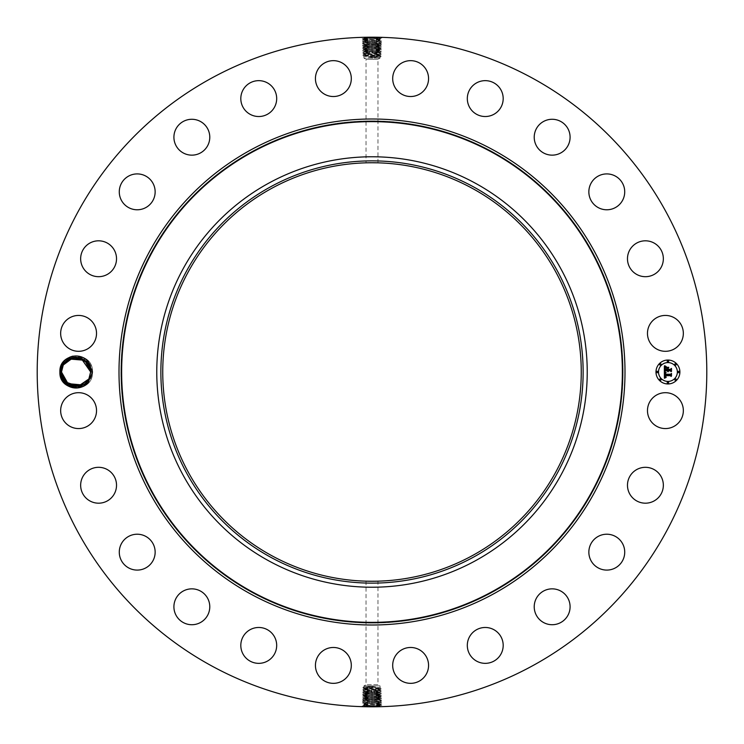 <?xml version="1.0" encoding="UTF-8"?>
<svg xmlns="http://www.w3.org/2000/svg" width="744" height="744" viewBox="0 0 744 744"><rect width="100%" height="100%" fill="white"/><g stroke="black" fill="none" stroke-linecap="round" stroke-linejoin="round"><path stroke-width="0.56" stroke-dasharray="3.72 2.79" d="M211.491 665.815A334.8 334.8 0 0 1 78.185 211.491A334.8 334.8 0 0 1 532.509 78.185A334.8 334.8 0 0 1 665.815 532.509A334.8 334.8 0 0 1 211.491 665.815M374.437 37.209L367.945 37.34L381.784 37.637L380.417 38.456L372 38.018C362.607 37.777 361.259 37.535 367.945 37.293L381.784 37.637M371.256 37.2L372 37.2L371.256 37.2M62.012 364.328A16.005 16.005 0 0 1 63.417 362.179L72.949 355.855L84.137 358.18A16.005 16.005 0 0 1 90.108 379.673A16.005 16.005 0 0 1 68.383 386.052A16.005 16.005 0 0 1 62.012 364.328L63.417 362.179M681.151 419.225A17.94 17.94 0 0 1 656.812 426.368A17.94 17.94 0 0 1 649.67 402.03A17.94 17.94 0 0 1 674.008 394.887A17.94 17.94 0 0 1 681.151 419.225M492.379 151.637A251.1 251.1 0 0 1 592.364 492.379A251.1 251.1 0 0 1 251.621 592.364A251.1 251.1 0 0 1 151.637 251.621A251.1 251.1 0 0 1 492.379 151.637A251.1 251.1 0 0 1 592.364 492.379A251.1 251.1 0 0 1 251.621 592.364A251.1 251.1 0 0 1 151.637 251.621A251.1 251.1 0 0 1 492.379 151.637M632.437 472.868A17.94 17.94 0 0 1 657.789 472.273A17.94 17.94 0 0 1 658.394 497.634A17.94 17.94 0 0 1 633.032 498.229A17.94 17.94 0 0 1 632.437 472.868M597.451 536.842A17.94 17.94 0 0 1 622.105 542.822A17.94 17.94 0 0 1 616.116 567.477A17.94 17.94 0 0 1 591.471 561.488A17.94 17.94 0 0 1 597.451 536.842M547.11 589.574A17.94 17.94 0 0 1 569.365 601.738A17.94 17.94 0 0 1 557.21 623.993A17.94 17.94 0 0 1 534.945 611.838A17.94 17.94 0 0 1 547.11 589.574M484.828 627.48A17.94 17.94 0 0 1 503.186 644.992A17.94 17.94 0 0 1 485.674 663.341A17.94 17.94 0 0 1 467.316 645.839A17.94 17.94 0 0 1 484.828 627.48M414.864 647.978A17.94 17.94 0 0 1 428.06 669.637A17.94 17.94 0 0 1 406.391 682.834A17.94 17.94 0 0 1 393.195 661.174A17.94 17.94 0 0 1 414.864 647.978M341.97 649.67A17.94 17.94 0 0 1 349.113 674.008A17.94 17.94 0 0 1 324.775 681.151A17.94 17.94 0 0 1 317.632 656.812A17.94 17.94 0 0 1 341.97 649.67M271.132 632.437A17.94 17.94 0 0 1 271.727 657.789A17.94 17.94 0 0 1 246.366 658.394A17.94 17.94 0 0 1 245.771 633.032A17.94 17.94 0 0 1 271.132 632.437M207.157 597.451A17.94 17.94 0 0 1 201.178 622.105A17.94 17.94 0 0 1 176.523 616.116A17.94 17.94 0 0 1 182.513 591.471A17.94 17.94 0 0 1 207.157 597.451M154.427 547.11A17.94 17.94 0 0 1 142.262 569.365A17.94 17.94 0 0 1 120.007 557.21A17.94 17.94 0 0 1 132.162 534.945A17.94 17.94 0 0 1 154.427 547.11M116.52 484.828A17.94 17.94 0 0 1 99.008 503.186A17.94 17.94 0 0 1 80.659 485.674A17.94 17.94 0 0 1 98.162 467.316A17.94 17.94 0 0 1 116.52 484.828M96.023 414.864A17.94 17.94 0 0 1 74.363 428.06A17.94 17.94 0 0 1 61.166 406.391A17.94 17.94 0 0 1 82.826 393.195A17.94 17.94 0 0 1 96.023 414.864M94.33 341.97A17.94 17.94 0 0 1 69.992 349.113A17.94 17.94 0 0 1 62.849 324.775A17.94 17.94 0 0 1 87.188 317.632A17.94 17.94 0 0 1 94.33 341.97M111.563 271.132A17.94 17.94 0 0 1 86.211 271.727A17.94 17.94 0 0 1 85.606 246.366A17.94 17.94 0 0 1 110.968 245.771A17.94 17.94 0 0 1 111.563 271.132M146.549 207.157A17.94 17.94 0 0 1 121.895 201.178A17.94 17.94 0 0 1 127.884 176.523A17.94 17.94 0 0 1 152.529 182.513A17.94 17.94 0 0 1 146.549 207.157M196.89 154.427A17.94 17.94 0 0 1 174.635 142.262A17.94 17.94 0 0 1 186.791 120.007A17.94 17.94 0 0 1 209.055 132.162A17.94 17.94 0 0 1 196.89 154.427M259.172 116.52A17.94 17.94 0 0 1 240.814 99.008A17.94 17.94 0 0 1 258.326 80.659A17.94 17.94 0 0 1 276.684 98.162A17.94 17.94 0 0 1 259.172 116.52M329.136 96.023A17.94 17.94 0 0 1 315.94 74.363A17.94 17.94 0 0 1 337.609 61.166A17.94 17.94 0 0 1 350.805 82.826A17.94 17.94 0 0 1 329.136 96.023M402.03 94.33A17.94 17.94 0 0 1 394.887 69.992A17.94 17.94 0 0 1 419.225 62.849A17.94 17.94 0 0 1 426.368 87.188A17.94 17.94 0 0 1 402.03 94.33M472.868 111.563A17.94 17.94 0 0 1 472.273 86.211A17.94 17.94 0 0 1 497.634 85.606A17.94 17.94 0 0 1 498.229 110.968A17.94 17.94 0 0 1 472.868 111.563M536.842 146.549A17.94 17.94 0 0 1 542.822 121.895A17.94 17.94 0 0 1 567.477 127.884A17.94 17.94 0 0 1 561.488 152.529A17.94 17.94 0 0 1 536.842 146.549M589.574 196.89A17.94 17.94 0 0 1 601.738 174.635A17.94 17.94 0 0 1 623.993 186.791A17.94 17.94 0 0 1 611.838 209.055A17.94 17.94 0 0 1 589.574 196.89M627.48 259.172A17.94 17.94 0 0 1 644.992 240.814A17.94 17.94 0 0 1 663.341 258.326A17.94 17.94 0 0 1 645.839 276.684A17.94 17.94 0 0 1 627.48 259.172M647.978 329.136A17.94 17.94 0 0 1 669.637 315.94A17.94 17.94 0 0 1 682.834 337.609A17.94 17.94 0 0 1 661.174 350.805A17.94 17.94 0 0 1 647.978 329.136M369.563 706.791L376.055 706.661L362.216 706.363L363.584 705.544L372 705.982C381.393 706.223 382.742 706.465 376.055 706.707L362.216 706.363M372.744 706.8L372 706.8L372.744 706.8M363.546 37.591L367.945 37.293M376.697 37.358C384.434 37.6 382.872 37.832 372 38.074L362.244 38.511L363.556 37.609L367.945 37.34C361.259 37.572 362.607 37.814 372 38.056L372 38.865C381.365 38.632 382.714 38.39 376.046 38.149L376.613 37.228M85.858 361.212L84.89 360.412A14.573 14.573 0 0 1 85.774 361.138C88.992 364.002 90.703 367.601 90.889 371.926L89.215 379.189C83.179 392.925 59.827 387.782 60.255 372.028L62.059 364.346M84.137 358.18L84.872 360.394L88.415 364.262M380.454 706.409L376.055 706.707M367.303 706.642C359.566 706.4 361.128 706.168 372 705.926L381.756 705.489L380.444 706.391L376.055 706.661C382.742 706.428 381.393 706.186 372 705.944L372 705.135C362.635 705.368 361.286 705.61 367.954 705.851L367.387 706.772M667.935 360.04A11.96 11.96 0 0 0 655.985 372A11.96 11.96 0 0 0 667.935 383.96A11.96 11.96 0 0 0 679.895 372A11.96 11.96 0 0 0 667.935 360.04M362.244 38.511L363.611 39.311L367.964 39.004L367.313 38.214C359.594 38.446 361.156 38.688 372 38.93L376.669 39.069L376.046 38.186L372 38.056L372 38.93C381.356 38.669 382.704 38.428 376.046 38.186L380.417 38.465L381.728 39.367L380.361 40.167L372 39.72C362.672 39.479 361.324 39.246 367.964 39.004L372 38.865M83.83 359.668L82.77 359.064M81.766 358.589L79.152 357.762M73.963 357.576L70.448 358.552M69.583 358.943L66.858 360.701M85.774 361.138L82.612 358.98M82.593 358.971L77.543 357.501M77.534 357.501L68.02 359.845M65.5 361.956L63.268 365.016L73.823 357.604L63.268 365.016M472.319 188.362A209.25 209.25 0 0 1 555.638 472.319A209.25 209.25 0 0 1 271.681 555.638A209.25 209.25 0 0 1 188.362 271.681A209.25 209.25 0 0 1 472.319 188.362M381.756 705.489L380.389 704.689L376.036 704.996L376.687 705.786C384.406 705.554 382.844 705.312 372 705.07L367.331 704.931L367.954 705.814L372 705.944L372 705.07C362.644 705.331 361.296 705.572 367.954 705.814L363.584 705.535L362.272 704.633L363.639 703.833L372 704.28C381.328 704.521 382.676 704.754 376.036 704.996L372 705.135M90.889 371.926L92.498 372C93.539 393.185 58.646 393.241 59.622 372C58.581 350.815 93.474 350.759 92.498 372C93.539 393.185 58.646 393.241 59.622 372C58.581 350.815 93.474 350.759 92.498 372C93.539 393.185 58.646 393.241 59.622 372C58.581 350.815 93.474 350.759 92.498 372C93.539 393.185 58.646 393.241 59.622 372C58.581 350.815 93.474 350.759 92.498 372C93.539 393.185 58.646 393.241 59.622 372C58.581 350.815 93.474 350.759 92.498 372C93.539 393.185 58.646 393.241 59.622 372C58.581 350.815 93.474 350.759 92.498 372C93.539 393.185 58.646 393.241 59.622 372C58.581 350.815 93.474 350.759 92.498 372C93.539 393.185 58.646 393.241 59.622 372C58.581 350.815 93.474 350.759 92.498 372C93.539 393.185 58.646 393.241 59.622 372C58.581 350.815 93.474 350.759 92.498 372C93.539 393.185 58.646 393.241 59.622 372C58.581 350.815 93.474 350.759 92.498 372C93.539 393.185 58.646 393.241 59.622 372C58.581 350.815 93.474 350.759 92.498 372C93.539 393.185 58.646 393.241 59.622 372C58.581 350.815 93.474 350.759 92.498 372C93.539 393.185 58.646 393.241 59.622 372C58.581 350.815 93.474 350.759 92.498 372C93.539 393.185 58.646 393.241 59.622 372C58.581 350.815 93.474 350.759 92.498 372C93.539 393.185 58.646 393.241 59.622 372C58.581 350.815 93.474 350.759 92.498 372L90.638 371.963M667.935 381.421A9.421 9.421 0 0 0 677.356 372A9.421 9.421 0 0 0 667.935 362.579A9.421 9.421 0 0 0 658.514 372A9.421 9.421 0 0 0 667.935 381.421M657.25 372.725A0.725 0.725 0 0 0 657.975 372A0.725 0.725 0 0 0 657.25 371.275A0.725 0.725 0 0 0 656.524 372A0.725 0.725 0 0 0 657.25 372.725M667.935 362.04A0.725 0.725 0 0 0 668.661 361.314A0.725 0.725 0 0 0 667.935 360.589A0.725 0.725 0 0 0 667.219 361.314A0.725 0.725 0 0 0 667.935 362.04M660.384 365.164A0.725 0.725 0 0 0 661.109 364.439A0.725 0.725 0 0 0 660.384 363.714A0.725 0.725 0 0 0 659.658 364.439A0.725 0.725 0 0 0 660.384 365.164M678.63 372.725A0.725 0.725 0 0 0 679.356 372A0.725 0.725 0 0 0 678.63 371.275A0.725 0.725 0 0 0 677.905 372A0.725 0.725 0 0 0 678.63 372.725M675.496 365.164A0.725 0.725 0 0 0 676.222 364.439A0.725 0.725 0 0 0 675.496 363.714A0.725 0.725 0 0 0 674.771 364.439A0.725 0.725 0 0 0 675.496 365.164M667.935 381.96A0.725 0.725 0 0 0 667.219 382.686A0.725 0.725 0 0 0 667.935 383.411A0.725 0.725 0 0 0 668.661 382.686A0.725 0.725 0 0 0 667.935 381.96M660.384 378.836A0.725 0.725 0 0 0 659.658 379.561A0.725 0.725 0 0 0 660.384 380.286A0.725 0.725 0 0 0 661.109 379.561A0.725 0.725 0 0 0 660.384 378.836M675.496 378.836A0.725 0.725 0 0 0 674.771 379.561A0.725 0.725 0 0 0 675.496 380.286A0.725 0.725 0 0 0 676.222 379.561A0.725 0.725 0 0 0 675.496 378.836M372 57.539L367.796 56.87L379.049 55.791L364.951 54.926L379.049 54.052L364.951 53.177L379.049 52.303L367.517 51.875C360.143 52.117 361.631 52.359 372 52.592L376.464 52.731C383.83 52.973 382.332 53.205 372 53.447L367.545 53.587C360.208 53.828 361.696 54.061 372 54.303L376.445 54.442C383.755 54.675 382.277 54.916 372 55.158L367.573 55.289C360.273 55.53 361.751 55.772 372 56.014L376.418 56.144C383.69 56.386 382.221 56.628 372 56.87L372 57.539L379.049 57.251L364.951 56.414L379.049 55.577L364.951 54.74L379.049 53.903L364.951 53.056L379.049 52.22L375.85 51.801L376.52 49.318L381.412 49.597L380.044 50.415L372 49.969C363.044 49.736 361.751 49.495 368.122 49.253L372 49.113C380.993 48.881 382.286 48.639 375.897 48.397L372 48.267C362.979 48.025 361.677 47.783 368.094 47.542L372 47.411C381.049 47.207 382.351 46.974 375.915 46.733L367.443 46.751C359.938 46.993 361.454 47.235 372 47.467L376.548 47.607C384.025 47.849 382.518 48.081 372 48.323L367.471 48.462C360.003 48.695 361.519 48.937 372 49.178L376.52 49.318C383.96 49.55 382.453 49.792 372 50.034L367.49 50.164C360.068 50.406 361.575 50.648 372 50.89L381.356 51.299L380.054 50.397L375.869 50.146C382.221 50.35 380.928 50.592 372 50.825L364.96 51.113L372 50.862C380.928 50.629 382.221 50.387 375.869 50.146L372 50.006C363.044 49.774 361.751 49.532 368.122 49.29L372 49.16C380.984 48.918 382.286 48.676 375.897 48.434L372 48.304C362.988 48.062 361.677 47.83 368.094 47.588L372 47.449C381.049 47.17 382.351 46.928 375.915 46.695L372 46.556C362.905 46.314 361.593 46.072 368.066 45.84L372 45.7C381.105 45.468 382.425 45.226 375.943 44.984L372 44.845C362.849 44.603 361.528 44.37 368.048 44.129L372 43.989C381.188 43.757 382.509 43.515 375.971 43.273L372 43.18C362.793 42.938 361.463 42.696 368.02 42.464L372 42.324C381.244 42.083 382.574 41.841 375.999 41.608L372 41.469C362.728 41.227 361.389 40.994 367.992 40.753L372 40.576C381.3 40.381 382.639 40.139 376.018 39.897L372 39.758C362.672 39.525 361.324 39.283 367.964 39.041L372 38.911L372 39.72M92.498 372L90.638 372.084L92.498 372C93.539 393.185 58.646 393.241 59.622 372L61.492 372.037M64.31 380.621L66.263 382.788M85.923 382.723L82.677 384.983L85.755 382.881M372 686.461L376.204 687.131L364.951 688.209L379.049 689.074L364.951 689.948L379.049 690.823L364.951 691.697L376.483 692.125C383.858 691.883 382.37 691.641 372 691.409L367.536 691.269C360.17 691.027 361.668 690.795 372 690.553L376.455 690.413C383.792 690.172 382.304 689.939 372 689.697L367.555 689.558C360.245 689.325 361.724 689.084 372 688.842L376.427 688.712C383.727 688.47 382.249 688.228 372 687.986L367.583 687.856C360.31 687.614 361.779 687.372 372 687.131L372 686.461L364.951 686.749L380.035 687.716L380.035 685.875L363.965 685.875L380.035 685.875L377.98 684.685L366.02 684.685L377.98 684.685L377.98 581.166L366.801 581.185M364.951 686.749L363.965 686.879L363.965 685.875L366.02 684.685L366.02 581.166L366.755 581.185M374.92 581.231L377.971 581.166M364.951 56.414L363.965 56.284L363.965 58.125L380.035 58.125L363.965 58.125L366.02 59.315L377.98 59.315L366.02 59.315L366.02 162.834L377.199 162.815M369.08 162.769L366.029 162.834M379.049 57.251L380.035 57.121L380.035 58.125L377.98 59.315L377.98 162.834L377.245 162.815M379.049 687.586L364.951 688.423L379.049 689.26L364.951 690.097L379.049 690.944L364.951 691.781L368.15 692.199L367.48 694.682L362.588 694.403L363.956 693.585L372 694.031C380.956 694.264 382.249 694.505 375.878 694.747L372 694.887C363.007 695.119 361.714 695.361 368.103 695.603L372 695.733C381.021 695.975 382.323 696.217 375.906 696.458L372 696.589C362.951 696.793 361.649 697.026 368.085 697.268L376.557 697.249C384.062 697.007 382.546 696.765 372 696.533L367.452 696.393C359.975 696.151 361.482 695.919 372 695.677L376.529 695.538C383.997 695.305 382.481 695.063 372 694.822L367.48 694.682C360.04 694.45 361.547 694.208 372 693.966L376.511 693.836C383.932 693.594 382.425 693.352 372 693.11L362.644 692.701L363.946 693.603L368.131 693.854C361.779 693.65 363.072 693.408 372 693.176L379.04 692.887L372 693.138C363.072 693.371 361.779 693.613 368.131 693.854L372 693.994C380.956 694.226 382.249 694.468 375.878 694.71L372 694.84C363.016 695.082 361.714 695.324 368.103 695.566L372 695.696C381.012 695.938 382.323 696.17 375.906 696.412L372 696.551C362.951 696.83 361.649 697.072 368.085 697.305L372 697.444C381.095 697.686 382.407 697.928 375.934 698.16L372 698.3C362.895 698.532 361.575 698.774 368.057 699.016L372 699.155C381.151 699.397 382.472 699.63 375.953 699.871L372 700.011C362.812 700.244 361.491 700.485 368.029 700.727L372 700.82C381.207 701.062 382.537 701.304 375.98 701.536L372 701.676C362.756 701.918 361.426 702.159 368.001 702.392L372 702.531C381.272 702.773 382.611 703.006 376.008 703.247L372 703.424C362.7 703.619 361.361 703.861 367.982 704.103L372 704.243C381.328 704.475 382.676 704.717 376.036 704.959L372 705.089L372 704.28M363.593 39.293L367.964 39.041L367.341 39.916L362.3 40.195L363.667 41.022L372 40.613C381.3 40.334 382.639 40.092 376.018 39.86L376.669 39.069L381.728 39.348M376.669 39.069C384.369 39.302 382.807 39.544 372 39.785L367.341 39.916C359.668 40.157 361.221 40.399 372 40.641L381.672 41.078L380.361 40.176L376.018 39.897L376.65 40.771C384.304 41.013 382.751 41.255 372 41.487L362.356 41.906L363.714 42.734L368.02 42.464L367.387 43.338L362.412 43.636L363.704 42.715L372 42.287C381.244 42.045 382.574 41.804 375.999 41.562L372 41.431C362.728 41.19 361.389 40.948 367.992 40.715L367.341 39.916M80.826 358.227L71.35 358.208M87.708 363.249L87.327 362.756M66.318 361.156L69.443 359.017L66.402 361.082M380.407 704.707L376.036 704.959L376.659 704.084L381.7 703.805L380.333 702.978L372 703.387C362.7 703.666 361.361 703.908 367.982 704.14L367.331 704.931L362.272 704.652M367.331 704.931C359.631 704.698 361.193 704.456 372 704.215L376.659 704.084C384.332 703.843 382.779 703.601 372 703.359L362.328 702.922L363.639 703.824L367.982 704.103L367.35 703.229C359.696 702.987 361.249 702.745 372 702.513L381.644 702.094L380.286 701.266L375.98 701.536L376.613 700.662L381.588 700.364L380.296 701.285L372 701.713C362.756 701.955 361.426 702.197 368.001 702.438L372 702.569C381.272 702.81 382.611 703.052 376.008 703.285L376.659 704.084M84.723 360.282L89.038 365.369L84.621 360.208M76.372 357.427L85.727 361.091M65.388 381.923L63.091 378.64L65.026 381.523M66.309 382.834L67.685 383.932M664.439 372.037L664.411 378.259L666.038 377.496L665.052 377.106L664.866 375.692L666.206 377.236L665.257 375.692L670.456 375.692L671.069 376.427L671.069 374.037L670.493 374.651L664.829 374.585L664.996 373.321L665.945 372.753L664.439 372.037M664.792 371.74L666.168 372.558L664.792 371.74M665.462 373.144L665.108 374.39L670.558 374.39L671.358 373.693L671.497 376.073L671.497 373.404L670.511 374.232L665.257 374.232L665.462 373.144M664.364 366.094L664.364 371.516L665.034 370.81L667.238 370.81L667.982 371.842L667.684 370.81L668.261 371.619L668.066 370.81L670.316 370.81L670.995 371.665L670.995 369.098L670.316 369.768L667.684 369.768L668.549 367.694L666.354 367.694L667.238 369.312L665.229 369.312L665.508 367.331L665.08 369.442L667.238 369.768L664.792 369.768L664.931 367.787L665.927 366.95L664.364 366.094M664.857 365.834L666.28 366.634L664.857 365.834M668.8 367.313L666.466 367.443L668.8 367.313M668.121 369.312L668.121 368.243L667.982 369.442L670.418 369.442L671.358 368.689L671.497 371.423L671.497 368.392L670.353 369.312L668.121 369.312M363.649 41.004L367.992 40.715L367.369 41.627C359.733 41.869 361.277 42.11 372 42.343L381.616 42.789L380.314 41.887L375.999 41.608L376.622 42.482C384.229 42.724 382.695 42.957 372 43.199L367.387 43.338C359.798 43.571 361.333 43.812 372 44.054C381.179 43.794 382.509 43.552 375.971 43.31L372 43.143C362.784 42.901 361.463 42.659 368.02 42.417L367.369 41.627M81.142 358.338L71.154 358.273M380.351 702.996L376.008 703.285L376.631 702.373C384.267 702.131 382.723 701.89 372 701.657L362.384 701.211L363.686 702.113L368.001 702.392L367.378 701.518C359.771 701.276 361.305 701.043 372 700.802L376.613 700.662C384.202 700.429 382.667 700.188 372 699.946C362.821 700.206 361.491 700.448 368.029 700.69L372 700.857C381.216 701.099 382.537 701.341 375.98 701.583L376.631 702.373M66.151 361.324L69.434 359.017L66.597 360.924M381.672 41.078L380.314 41.869L375.999 41.562L376.65 40.771M68.374 384.378L69.573 385.048M78.297 386.396L88.852 378.984L78.297 386.396M368.15 688.842L367.555 689.558L362.756 689.279L364.951 688.209M364.951 688.423L363.983 688.544M375.85 688.005L376.427 688.712L381.226 688.433L380.017 687.707M368.15 687.168L367.583 687.856L362.802 687.577L363.983 686.861M372 687.912L372 687.131L376.204 687.131M368.15 55.995L367.573 55.289L362.774 55.568L363.983 56.293M375.85 56.832L376.418 56.144L381.198 56.423L380.017 57.139M375.85 55.158L376.445 54.442L381.244 54.721L379.049 55.791M379.049 55.577L380.017 55.456M372 56.088L372 56.87L367.796 56.87M362.328 702.922L363.686 702.131L368.001 702.438L367.35 703.229M67.239 383.597L76.102 386.573M84.89 360.412L89.038 365.378L85.718 361.082M66.058 361.398L69.452 359.008L66.263 361.212M80.78 358.208L71.443 358.18M364.951 689.948L363.965 690.088L364.951 690.097M379.049 689.074L381.226 688.433M379.049 689.26L380.035 689.214M375.85 689.679L376.455 690.413L381.272 690.134L380.017 689.381M364.951 54.926L362.774 55.568M379.049 54.052L380.035 53.912L379.049 53.903M364.951 54.74L363.965 54.786M368.15 54.321L367.545 53.587L362.728 53.866L363.983 54.619M86.871 362.226L89.038 365.369L84.853 360.375L88.378 364.207M381.616 42.789L380.268 43.608L375.971 43.31L376.622 42.482M381.57 44.473L380.258 43.589L375.971 43.31L376.594 44.194L381.57 44.473L380.203 45.291L375.943 44.984L376.594 44.194C384.164 44.426 382.63 44.668 372 44.91L362.458 45.347L363.769 44.445L376.594 44.194M66.746 383.207L63.082 378.631L65.407 381.951M368.15 690.525L367.536 691.269L362.7 690.99L363.983 690.218M379.049 690.823L381.272 690.134M375.85 53.475L376.464 52.731L381.3 53.01L380.017 53.782M364.951 53.177L362.728 53.866M362.384 701.211L363.732 700.392L368.029 700.69L367.378 701.518M362.43 699.527L363.742 700.411L368.029 700.69L367.406 699.806L362.43 699.527L363.797 698.709L368.057 699.016L367.406 699.806C359.836 699.574 361.37 699.332 372 699.09L381.542 698.653L380.231 699.555L367.406 699.806M362.514 47.03L363.863 47.876L368.094 47.542L367.443 46.751L362.514 47.03L363.807 46.128L368.066 45.84L367.415 45.04L368.048 44.166C361.528 44.407 362.849 44.649 372 44.882L375.943 45.021C382.435 45.263 381.123 45.505 372 45.737L381.514 46.175L380.147 46.993L375.915 46.695L376.566 45.896C384.099 46.137 382.574 46.379 372 46.612C362.923 46.361 361.612 46.119 368.066 45.877L372 45.737L372 44.882M362.412 43.636L363.769 44.435L368.048 44.129L367.387 43.338M80.873 358.245L71.247 358.245M375.85 691.362L376.483 692.125L381.328 691.846L380.035 690.962M379.049 690.944L380.017 691.055M364.951 691.697L362.7 690.99M368.15 52.638L367.517 51.875L362.672 52.154L363.965 53.038M364.951 53.056L363.983 52.945M379.049 52.303L381.3 53.01M381.486 696.97L380.138 696.124L375.906 696.458L376.557 697.249L381.486 696.97L380.193 697.872L375.934 698.16L376.585 698.96L375.953 699.834C382.472 699.593 381.151 699.351 372 699.118L368.057 698.979C361.565 698.737 362.877 698.495 372 698.263L362.486 697.826L363.853 697.007L368.085 697.305L367.434 698.105C359.901 697.863 361.426 697.621 372 697.388C381.077 697.639 382.388 697.881 375.934 698.123L372 698.263L372 699.118M381.588 700.364L380.231 699.565L375.953 699.871L376.613 700.662M380.212 45.272L375.943 45.021L376.566 45.896M367.415 45.04C359.873 45.282 361.398 45.524 372 45.765L372 51.745L364.951 51.438C363.463 51.336 363.677 51.234 365.592 51.113C363.677 51.234 363.463 51.336 364.951 51.438M66.216 382.751L67.472 383.774M66.039 382.583L68.095 384.202M378.408 692.887C380.324 692.766 380.537 692.664 379.049 692.562C380.537 692.664 380.324 692.766 378.408 692.887M379.04 692.887L381.328 691.846M367.508 692.98C360.105 692.738 361.603 692.497 372 692.255L379.049 692.562M364.951 691.781L363.965 691.836M368.15 692.199L380.017 692.738L381.374 693.529L380.072 694.431L375.878 694.71L376.511 693.836L381.384 693.557M362.644 692.701L363.983 691.892M364.96 51.113L362.672 52.154M379.049 52.22L380.035 52.164M375.85 51.801L363.983 51.262L362.626 50.471L363.928 49.569L368.122 49.29L367.49 50.164L362.616 50.443M381.356 51.299L380.017 52.108M376.492 51.02C383.895 51.262 382.397 51.503 372 51.745L372 52.508M363.788 698.728L368.057 698.979L367.434 698.105M376.585 698.96C384.127 698.718 382.602 698.476 372 698.235L372 691.492M367.443 46.751L368.066 45.877L363.825 46.156M88.862 365.044L84.063 359.817M80.929 358.264L71.545 358.143M375.86 692.999L376.483 692.125M368.141 51.001L367.517 51.875M376.557 697.249L375.934 698.123L380.175 697.844M380.165 46.984L375.915 46.733L376.548 47.607L381.458 47.914L380.147 47.011M85.802 382.844L82.686 384.983L85.82 382.816M63.035 378.529L66.523 383.011M363.835 697.016L368.085 697.268L367.452 696.393L362.542 696.086L363.853 696.989M63.073 378.603L66.904 383.337M65.202 381.719L63.082 378.631L65.453 381.998M362.57 48.741L363.872 47.858L368.094 47.588L367.471 48.462L362.57 48.741L363.928 49.56L368.122 49.253L367.471 48.462M380.072 694.44L375.878 694.747L376.529 695.538L381.43 695.259L380.082 694.459M362.588 694.403L363.9 695.287L368.103 695.566L367.48 694.682M381.412 49.597L380.1 48.713L375.897 48.434L376.52 49.318M381.43 695.259L380.128 696.142L375.906 696.412L376.529 695.538M89.038 365.369L87.122 362.514M380.11 48.732L375.897 48.397L376.548 47.607M363.89 695.268L368.103 695.603L367.452 696.393M70.503 385.466L71.666 385.894M62.887 378.24L66.96 383.383M63.082 378.622L65.491 382.025M60.255 372.028L59.622 372C60.227 363.425 64.672 358.05 72.949 355.855M367.313 38.214L367.945 37.34M376.687 705.786L376.055 706.661M372 43.143L372 38.911M372 700.857L372 705.089M372 41.431L372 39.758M372 702.569L372 704.243M372 42.287L372 41.487M372 688.135L372 689.651M372 687.298L372 688.777M367.583 687.856L368.15 688.646M372 56.702L372 55.223M372 55.865L372 54.349M376.418 56.144L375.85 55.354M372 701.713L372 702.513M372 45.7L372 42.324M372 688.981L372 690.525M367.555 689.558L368.15 690.386M376.427 688.712L375.85 689.511M367.573 55.289L368.15 54.489M372 55.019L372 53.475M376.445 54.442L375.85 53.614M372 698.3L372 701.676M372 43.989L372 43.199M372 689.818L372 692.264M376.455 690.413L375.85 691.26M372 54.182L372 51.736M367.545 53.587L368.15 52.74M372 700.011L372 700.802M372 44.845L372 44.054M372 690.655L372 691.409M367.536 691.269L368.15 692.134M372 53.345L372 52.592M376.464 52.731L375.85 51.866M372 699.155L372 699.946M372 46.556L372 45.765M375.85 693.036L376.511 693.836M372 692.329L372 693.11M368.15 50.964L367.49 50.164M372 51.671L372 50.89M372 697.444L372 698.235M372 48.267L372 46.593M372 693.176L372 694.84M372 50.825L372 49.16M372 695.733L372 697.407M372 49.113L372 48.323M372 694.887L372 695.677M59.622 372L60.803 371.944M363.556 37.6L363.072 37.321M380.444 706.4L380.928 706.679M362.3 40.195L363.611 39.32M381.7 703.805L380.389 704.68M362.356 41.906L363.658 41.032M362.802 687.577L363.974 688.358M381.198 56.423L380.026 55.642M381.644 702.094L380.342 702.968M362.756 689.279L363.974 690.106M381.244 54.721L380.026 53.894M381.514 46.175L380.203 45.3M362.458 45.347L363.825 46.147M362.486 697.826L363.797 698.7M381.542 698.653L380.175 697.853M381.458 47.914L380.091 48.704M362.542 696.086L363.909 695.296"/><path stroke-width="1.12" d="M211.491 665.815A334.8 334.8 0 0 1 78.185 211.491A334.8 334.8 0 0 1 532.509 78.185A334.8 334.8 0 0 1 665.815 532.509A334.8 334.8 0 0 1 211.491 665.815M381.784 37.637L381.021 37.321M376.613 37.228L374.437 37.209M371.256 37.2L372 37.2M363.788 37.302L367.527 37.228M370.67 37.2L367.88 37.228M362.216 706.363L362.979 706.679M367.387 706.772L369.563 706.791M372.744 706.8L372 706.8M380.212 706.698L376.473 706.772M373.33 706.8L376.12 706.772M62.012 364.328A16.005 16.005 0 0 1 88.099 361.454L85.793 361.156A14.573 14.573 0 0 0 84.89 360.412C76.251 355.139 68.894 356.59 62.803 364.755L60.803 371.944C59.585 385.494 79.19 393.548 88.099 382.546A16.005 16.005 0 0 1 62.012 364.328M83.83 359.668L84.872 360.394A14.573 14.573 0 0 1 84.89 360.412C88.62 363.37 90.535 367.266 90.638 372.084L88.852 378.984L90.638 371.916L92.498 372L88.099 382.546M92.498 372L88.099 361.454M681.151 419.225A17.94 17.94 0 0 1 656.812 426.368A17.94 17.94 0 0 1 649.67 402.03A17.94 17.94 0 0 1 674.008 394.887A17.94 17.94 0 0 1 681.151 419.225M632.437 472.868A17.94 17.94 0 0 1 657.789 472.273A17.94 17.94 0 0 1 658.394 497.634A17.94 17.94 0 0 1 633.032 498.229A17.94 17.94 0 0 1 632.437 472.868M597.451 536.842A17.94 17.94 0 0 1 622.105 542.822A17.94 17.94 0 0 1 616.116 567.477A17.94 17.94 0 0 1 591.471 561.488A17.94 17.94 0 0 1 597.451 536.842M547.11 589.574A17.94 17.94 0 0 1 569.365 601.738A17.94 17.94 0 0 1 557.21 623.993A17.94 17.94 0 0 1 534.945 611.838A17.94 17.94 0 0 1 547.11 589.574M484.828 627.48A17.94 17.94 0 0 1 503.186 644.992A17.94 17.94 0 0 1 485.674 663.341A17.94 17.94 0 0 1 467.316 645.839A17.94 17.94 0 0 1 484.828 627.48M414.864 647.978A17.94 17.94 0 0 1 428.06 669.637A17.94 17.94 0 0 1 406.391 682.834A17.94 17.94 0 0 1 393.195 661.174A17.94 17.94 0 0 1 414.864 647.978M341.97 649.67A17.94 17.94 0 0 1 349.113 674.008A17.94 17.94 0 0 1 324.775 681.151A17.94 17.94 0 0 1 317.632 656.812A17.94 17.94 0 0 1 341.97 649.67M271.132 632.437A17.94 17.94 0 0 1 271.727 657.789A17.94 17.94 0 0 1 246.366 658.394A17.94 17.94 0 0 1 245.771 633.032A17.94 17.94 0 0 1 271.132 632.437M207.157 597.451A17.94 17.94 0 0 1 201.178 622.105A17.94 17.94 0 0 1 176.523 616.116A17.94 17.94 0 0 1 182.513 591.471A17.94 17.94 0 0 1 207.157 597.451M154.427 547.11A17.94 17.94 0 0 1 142.262 569.365A17.94 17.94 0 0 1 120.007 557.21A17.94 17.94 0 0 1 132.162 534.945A17.94 17.94 0 0 1 154.427 547.11M116.52 484.828A17.94 17.94 0 0 1 99.008 503.186A17.94 17.94 0 0 1 80.659 485.674A17.94 17.94 0 0 1 98.162 467.316A17.94 17.94 0 0 1 116.52 484.828M96.023 414.864A17.94 17.94 0 0 1 74.363 428.06A17.94 17.94 0 0 1 61.166 406.391A17.94 17.94 0 0 1 82.826 393.195A17.94 17.94 0 0 1 96.023 414.864M94.33 341.97A17.94 17.94 0 0 1 69.992 349.113A17.94 17.94 0 0 1 62.849 324.775A17.94 17.94 0 0 1 87.188 317.632A17.94 17.94 0 0 1 94.33 341.97M111.563 271.132A17.94 17.94 0 0 1 86.211 271.727A17.94 17.94 0 0 1 85.606 246.366A17.94 17.94 0 0 1 110.968 245.771A17.94 17.94 0 0 1 111.563 271.132M146.549 207.157A17.94 17.94 0 0 1 121.895 201.178A17.94 17.94 0 0 1 127.884 176.523A17.94 17.94 0 0 1 152.529 182.513A17.94 17.94 0 0 1 146.549 207.157M196.89 154.427A17.94 17.94 0 0 1 174.635 142.262A17.94 17.94 0 0 1 186.791 120.007A17.94 17.94 0 0 1 209.055 132.162A17.94 17.94 0 0 1 196.89 154.427M259.172 116.52A17.94 17.94 0 0 1 240.814 99.008A17.94 17.94 0 0 1 258.326 80.659A17.94 17.94 0 0 1 276.684 98.162A17.94 17.94 0 0 1 259.172 116.52M329.136 96.023A17.94 17.94 0 0 1 315.94 74.363A17.94 17.94 0 0 1 337.609 61.166A17.94 17.94 0 0 1 350.805 82.826A17.94 17.94 0 0 1 329.136 96.023M402.03 94.33A17.94 17.94 0 0 1 394.887 69.992A17.94 17.94 0 0 1 419.225 62.849A17.94 17.94 0 0 1 426.368 87.188A17.94 17.94 0 0 1 402.03 94.33M472.868 111.563A17.94 17.94 0 0 1 472.273 86.211A17.94 17.94 0 0 1 497.634 85.606A17.94 17.94 0 0 1 498.229 110.968A17.94 17.94 0 0 1 472.868 111.563M536.842 146.549A17.94 17.94 0 0 1 542.822 121.895A17.94 17.94 0 0 1 567.477 127.884A17.94 17.94 0 0 1 561.488 152.529A17.94 17.94 0 0 1 536.842 146.549M589.574 196.89A17.94 17.94 0 0 1 601.738 174.635A17.94 17.94 0 0 1 623.993 186.791A17.94 17.94 0 0 1 611.838 209.055A17.94 17.94 0 0 1 589.574 196.89M627.48 259.172A17.94 17.94 0 0 1 644.992 240.814A17.94 17.94 0 0 1 663.341 258.326A17.94 17.94 0 0 1 645.839 276.684A17.94 17.94 0 0 1 627.48 259.172M647.978 329.136A17.94 17.94 0 0 1 669.637 315.94A17.94 17.94 0 0 1 682.834 337.609A17.94 17.94 0 0 1 661.174 350.805A17.94 17.94 0 0 1 647.978 329.136M667.935 383.96A11.96 11.96 0 0 1 655.985 372A11.96 11.96 0 0 1 667.935 360.04A11.96 11.96 0 0 1 679.895 372A11.96 11.96 0 0 1 667.935 383.96M82.77 359.064L81.766 358.589M79.152 357.762L73.963 357.576M70.448 358.552L69.583 358.943M66.858 360.701L63.268 365.016L61.492 372.084C60.701 386.657 82.844 392.042 88.852 378.984L85.979 382.676L88.852 378.984C82.844 392.042 60.701 386.657 61.492 372.084L63.268 365.016L71.35 358.208M68.02 359.845L65.5 361.956M66.402 361.082L63.268 365.016L61.492 372.084C60.701 386.657 82.844 392.042 88.852 378.984L90.638 371.916L85.504 360.905L90.638 371.916L88.852 378.984L90.638 372.084L88.852 378.984L85.802 382.844L88.852 378.984L90.638 371.916C90.526 367.629 88.908 364.039 85.793 361.156M475.184 183.117A215.23 215.23 0 0 1 560.883 475.184A215.23 215.23 0 0 1 268.817 560.883A215.23 215.23 0 0 1 183.117 268.817A215.23 215.23 0 0 1 587.23 372A215.23 215.23 0 0 1 268.817 560.883A215.23 215.23 0 0 1 268.817 183.117A215.23 215.23 0 0 1 475.184 183.117M67.193 383.569L82.686 384.983L68.429 384.416L61.492 372.037L64.31 380.621M67.685 383.932L79.459 386.173L88.852 378.984L79.329 386.201L67.472 383.774L70.503 385.476L67.276 383.634L68.374 384.378L61.492 372.028L63.091 378.64L61.492 372.028L64.905 381.374L66.886 383.318M472.319 188.362A209.25 209.25 0 0 1 555.638 472.319A209.25 209.25 0 0 1 271.681 555.638A209.25 209.25 0 0 1 188.362 271.681A209.25 209.25 0 0 1 472.319 188.362M366.801 581.185L371.74 581.25M371.954 581.25L374.92 581.231M377.199 162.815L372.26 162.75M372.047 162.75L369.08 162.769M667.935 362.579A9.421 9.421 0 0 1 677.356 372A9.421 9.421 0 0 1 667.935 381.421A9.421 9.421 0 0 1 658.514 372A9.421 9.421 0 0 1 667.935 362.579M657.25 371.275A0.725 0.725 0 0 1 657.975 372A0.725 0.725 0 0 1 657.25 372.725A0.725 0.725 0 0 1 656.524 372A0.725 0.725 0 0 1 657.25 371.275M667.935 360.589A0.725 0.725 0 0 1 668.661 361.314A0.725 0.725 0 0 1 667.935 362.04A0.725 0.725 0 0 1 667.219 361.314A0.725 0.725 0 0 1 667.935 360.589M660.384 363.714A0.725 0.725 0 0 1 661.109 364.439A0.725 0.725 0 0 1 660.384 365.164A0.725 0.725 0 0 1 659.658 364.439A0.725 0.725 0 0 1 660.384 363.714M678.63 371.275A0.725 0.725 0 0 1 679.356 372A0.725 0.725 0 0 1 678.63 372.725A0.725 0.725 0 0 1 677.905 372A0.725 0.725 0 0 1 678.63 371.275M675.496 363.714A0.725 0.725 0 0 1 676.222 364.439A0.725 0.725 0 0 1 675.496 365.164A0.725 0.725 0 0 1 674.771 364.439A0.725 0.725 0 0 1 675.496 363.714M667.935 383.411A0.725 0.725 0 0 1 667.219 382.686A0.725 0.725 0 0 1 667.935 381.96A0.725 0.725 0 0 1 668.661 382.686A0.725 0.725 0 0 1 667.935 383.411M660.384 380.286A0.725 0.725 0 0 1 659.658 379.561A0.725 0.725 0 0 1 660.384 378.836A0.725 0.725 0 0 1 661.109 379.561A0.725 0.725 0 0 1 660.384 380.286M675.496 380.286A0.725 0.725 0 0 1 674.771 379.561A0.725 0.725 0 0 1 675.496 378.836A0.725 0.725 0 0 1 676.222 379.561A0.725 0.725 0 0 1 675.496 380.286M81.142 358.338L90.638 371.916L85.504 360.905L86.63 361.975L80.826 358.227M85.727 361.091L90.638 371.963L89.038 365.369L90.638 371.963L87.708 363.249M87.327 362.756L85.588 360.97L90.638 371.972L89.038 365.369L90.638 371.963L89.02 365.341L90.638 371.963L85.588 360.97L87.122 362.514M76.306 357.427L84.639 360.217L69.434 359.017L76.018 357.427L73.823 357.604L84.89 360.412L72.94 357.762L63.268 365.016L66.318 361.156M270.779 186.716A211.129 211.129 0 0 0 186.716 473.221A211.129 211.129 0 0 0 473.221 557.284A211.129 211.129 0 0 0 557.284 270.779A211.129 211.129 0 0 0 270.779 186.716M85.858 361.212L87.095 362.486L76.372 357.427M664.364 372L665.945 372.753L664.996 373.321L664.829 374.585L670.493 374.651L671.069 374.037L671.069 376.427L670.456 375.692L665.257 375.692L666.206 377.236L664.866 375.692L665.052 377.106L666.038 377.496L664.411 378.259L664.364 372M664.69 371.665L666.168 372.558L664.69 371.665M665.508 373.06L665.257 374.232L670.511 374.232L671.497 373.404L671.497 376.073L671.358 373.693L670.558 374.39L665.108 374.39L665.508 373.06M664.364 371.516L664.364 366.094L665.927 366.95L664.931 367.787L664.792 369.768L667.238 369.768L665.08 369.442L665.62 367.276L665.229 369.312L667.238 369.312L666.354 367.694L668.549 367.694L667.684 369.768L670.316 369.768L670.995 369.098L670.995 371.665L670.316 370.81L668.066 370.81L668.261 371.619L667.684 370.81L667.982 371.842L667.238 370.81L665.034 370.81L664.364 371.516M664.68 365.695L666.28 366.634L664.68 365.695M666.54 367.313L668.8 367.313L666.54 367.313M668.121 368.243L668.121 369.312L670.353 369.312L671.497 368.392L671.497 371.423L671.358 368.689L670.418 369.442L667.982 369.442L668.121 368.243M68.374 384.378L66.263 382.788M71.684 385.904L82.686 384.983L76.102 386.573M71.154 358.273L63.268 365.016L61.492 372.084C60.701 386.657 82.844 392.042 88.852 378.984L90.638 371.916L88.852 378.984C82.807 392.116 60.534 386.573 61.492 371.916L63.268 365.016L61.492 372.084L66.309 382.834M75.962 357.427L73.814 357.604L84.621 360.208M88.415 364.262L90.638 371.916L84.9 360.412L72.94 357.762L63.268 365.016L66.597 360.924M84.723 360.282L69.443 359.017L78.622 357.65L86.871 362.226M71.768 385.931L82.686 384.983L69.573 385.048L78.297 386.396L65.388 381.923M85.755 382.881L88.852 378.984C82.835 392.042 60.701 386.657 61.492 372.084L63.268 365.016L61.492 371.916L63.268 365.016L66.263 361.212M63.082 378.622L61.492 372.028L63.1 378.659L61.492 372.037L67.239 383.597M71.443 358.18L63.268 365.016L61.492 372.084C60.701 386.657 82.844 392.042 88.852 378.984L90.638 371.916L87.885 363.481L90.638 371.916L88.852 378.984L90.638 372.084L88.852 378.984L85.923 382.723M88.378 364.207L90.638 371.916L88.852 378.984C82.844 392.042 60.701 386.657 61.492 372.084L63.268 365.016L72.94 357.762L84.89 360.412L72.94 357.762L63.268 365.016L72.912 357.771L84.853 360.375L80.78 358.208M65.026 381.523L66.746 383.207M71.247 358.245L63.268 365.016L61.492 371.916L63.268 365.016L66.151 361.324M84.853 360.384L80.873 358.245M65.407 381.951L66.216 382.751M68.095 384.202L79.692 386.108L88.852 378.984C82.844 392.042 60.701 386.657 61.492 372.084L63.268 365.016L61.492 372.084L66.039 382.583M67.481 383.774L78.297 386.396L65.491 382.025M71.545 358.143L63.268 365.016L61.492 371.916L63.268 365.016L66.058 361.398M63.035 378.529L61.492 372.084L63.268 365.016C69.285 351.959 91.419 357.343 90.638 371.916L88.852 378.984L90.638 372.084L88.852 378.984L90.638 371.916L88.862 365.044M84.063 359.817L80.929 358.264M69.573 385.048L70.503 385.476M85.82 382.816L88.852 378.984L78.725 386.322L66.523 383.011M66.904 383.337L78.976 386.276L88.852 378.984C82.844 392.042 60.701 386.657 61.492 372.084L63.268 365.016L61.492 371.916L63.268 365.016L72.94 357.762L84.89 360.412L72.94 357.762L63.268 365.016L61.492 372.084L63.073 378.603M65.453 381.998L77.999 386.443L88.852 378.984L90.638 371.916L88.852 378.984C82.835 392.042 60.701 386.657 61.492 372.084L63.268 365.016L61.492 371.916L63.268 365.016L72.94 357.762L84.89 360.412L72.94 357.762L63.268 365.016C69.285 351.959 91.419 357.343 90.638 371.916L85.504 360.905L90.638 371.916L88.852 378.984L85.802 382.844M85.718 361.082L90.638 371.963L89.038 365.369M76.409 357.427L84.639 360.217L73.823 357.604L76.009 357.427M65.202 381.719L73.461 386.341L82.677 384.983L71.666 385.894M66.96 383.383L79.013 386.266L88.852 378.984L90.638 371.916M62.887 378.24L61.492 372.084L63.268 365.016M493.291 149.972A252.997 252.997 0 0 1 594.028 493.291A252.997 252.997 0 0 1 250.709 594.028A252.997 252.997 0 0 1 149.972 250.709A252.997 252.997 0 0 1 493.291 149.972M492.026 152.287A250.356 250.356 0 0 1 591.712 492.026A250.356 250.356 0 0 1 251.974 591.712A250.356 250.356 0 0 1 152.287 251.974A250.356 250.356 0 0 1 492.026 152.287M61.492 372.084L60.803 372.056"/></g></svg>
